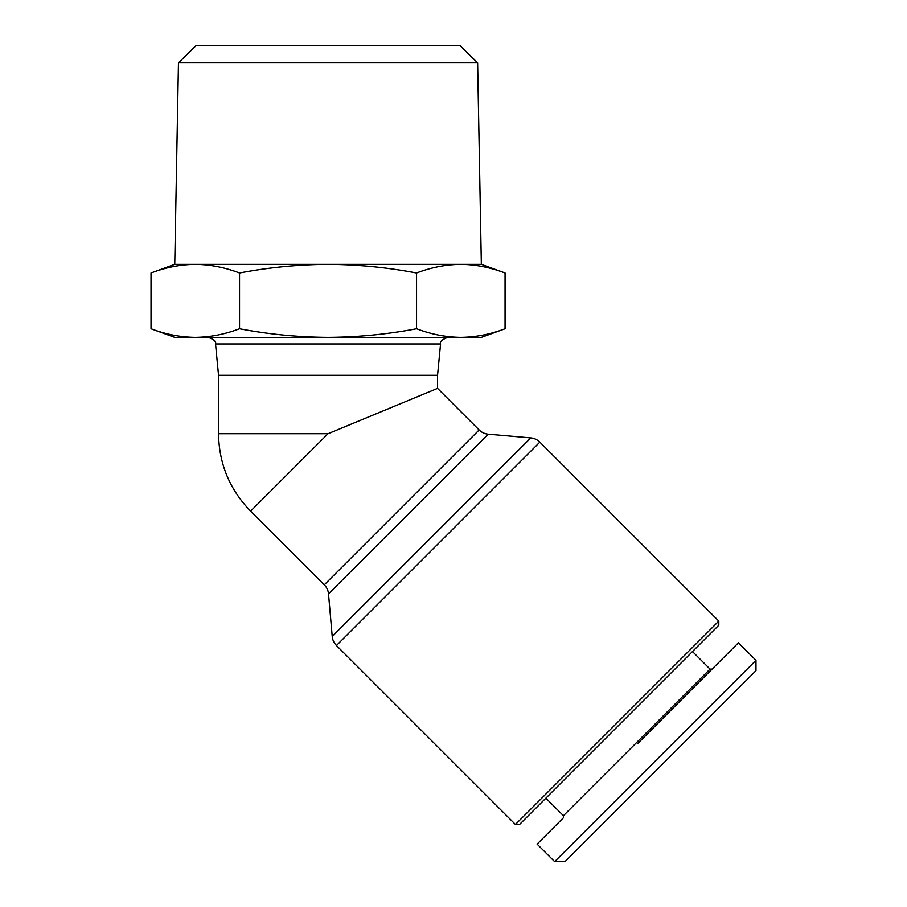 <?xml version="1.0" encoding="UTF-8"?>
<svg xmlns="http://www.w3.org/2000/svg" width="907" height="907" viewBox="0 0 907 907"><rect width="100%" height="100%" fill="white"/><g stroke="black" fill="none" stroke-linecap="round" stroke-linejoin="round"><path stroke-width="1.36" d="M218.542 433.716L218.542 375.317L437.548 375.317L437.548 388.366L479.145 429.963A14.603 14.603 0 0 0 488.204 434.181L530.776 437.9A14.603 14.603 0 0 1 539.835 442.128L336.452 645.512A14.603 14.603 0 0 1 332.223 636.453L328.504 593.87A14.603 14.603 0 0 0 324.287 584.822L250.615 511.151C229.664 489.565 218.972 463.76 218.542 433.716L328.039 433.716L250.615 511.151M637.768 743.445L738.423 642.78L637.768 743.445M568.349 858.283L564.982 861.65L554.653 861.65L755.973 660.33L738.423 642.78L712.097 669.105L710.034 669.105L692.483 651.555M710.034 669.105L563.428 815.71L563.428 817.774L537.103 844.1L554.653 861.65L564.982 861.65L755.973 670.658L755.973 660.33L750.622 665.681M336.452 645.512L515.425 824.486L718.809 621.102L539.835 442.128M515.425 824.486L519.552 824.486L718.809 625.229L718.809 621.102M563.428 815.71L545.878 798.16M437.548 388.366L328.039 433.716M727.584 699.048L615.479 811.141L727.584 699.048M178.464 62.866L196.309 45.35L459.781 45.35L477.626 62.866L178.464 62.866L174.745 264.356L151.027 272.984L151.027 328.731C165.641 334.286 180.402 337.166 195.277 337.359L481.345 337.359L505.063 328.731C490.449 334.286 475.687 337.166 460.813 337.359C475.687 337.166 490.449 334.286 505.063 328.731L505.063 272.984C490.449 267.429 475.687 264.549 460.813 264.356L328.039 264.356C298.278 264.549 268.778 267.429 239.539 272.984L239.539 328.731C224.913 334.286 210.163 337.166 195.277 337.359C180.402 337.166 165.641 334.286 151.027 328.731L174.745 337.359L195.277 337.359M481.345 264.356L460.813 264.356C475.687 264.549 490.449 267.429 505.063 272.984L481.345 264.356L477.626 62.866M460.813 337.359C445.927 337.166 431.176 334.286 416.551 328.731C387.312 334.286 357.812 337.166 328.039 337.359C298.278 337.166 268.778 334.286 239.539 328.731M460.813 264.356C445.927 264.549 431.176 267.429 416.551 272.984L416.551 328.731M416.551 272.984C387.312 267.429 357.812 264.549 328.039 264.356L195.277 264.356C180.402 264.549 165.641 267.429 151.027 272.984C165.641 267.429 180.402 264.549 195.277 264.356L174.745 264.356M239.539 272.984C224.913 267.429 210.163 264.549 195.277 264.356M488.204 434.181L328.504 593.87M530.776 437.9L332.223 636.453M479.145 429.963L324.287 584.822M437.548 375.317L440.564 343.957L215.526 343.957C216.297 341.61 213.871 339.399 208.259 337.359M218.542 375.317L215.526 343.957M440.564 343.957C439.77 341.644 442.185 339.445 447.831 337.359"/></g></svg>
